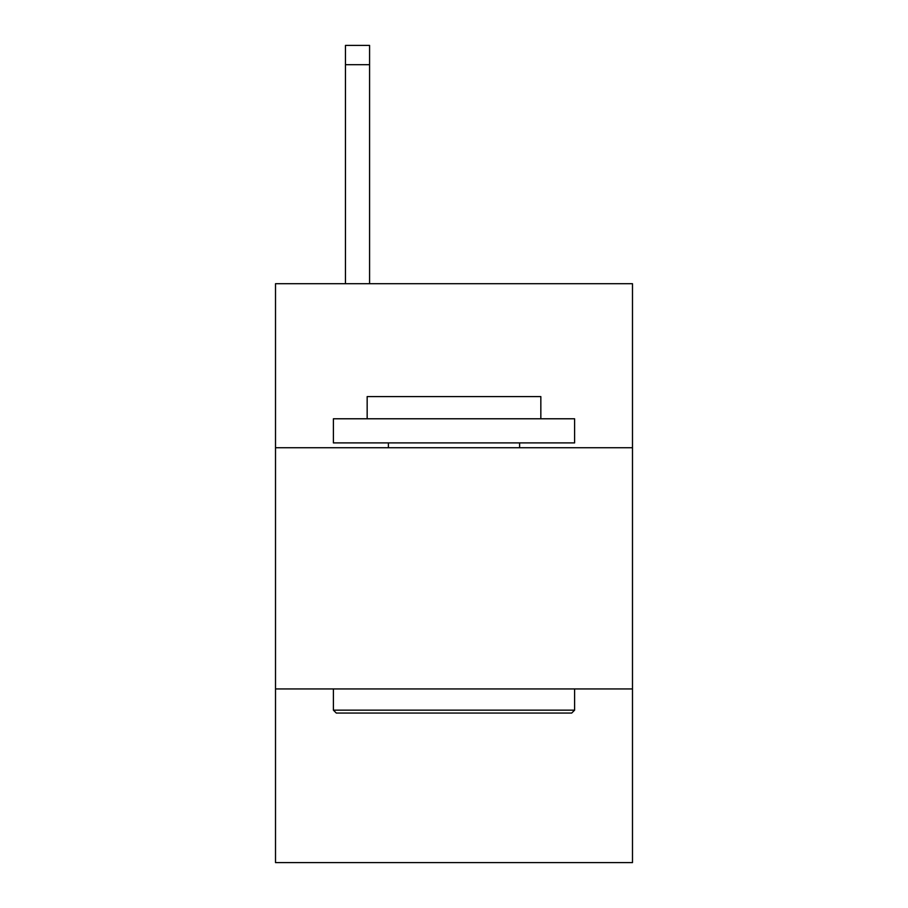 <?xml version="1.0" encoding="UTF-8"?>
<svg xmlns="http://www.w3.org/2000/svg" width="908" height="908" viewBox="0 0 908 908"><rect width="100%" height="100%" fill="white"/><g stroke="black" fill="none" stroke-linecap="round" stroke-linejoin="round"><path stroke-width="1.36" d="M632.49 447.723L632.49 283.705L275.51 283.705L275.51 447.723L632.49 447.723L632.49 862.6L275.51 862.6L275.51 447.723M632.49 688.934L275.51 688.934M336.289 713.052L333.395 710.158L574.605 710.158L571.711 713.052L336.289 713.052M574.605 418.781L574.605 442.9L333.395 442.9L333.395 418.781L574.605 418.781M367.161 418.781L367.161 396.592L540.839 396.592L540.839 418.781M574.605 688.934L574.605 710.158M333.395 688.934L333.395 710.158M519.603 442.9L519.603 447.723M388.397 442.9L388.397 447.723M369.579 283.705L369.579 64.695L345.46 64.695L345.46 45.4L369.579 45.4L369.579 64.695M345.46 283.705L345.46 64.695"/></g></svg>
